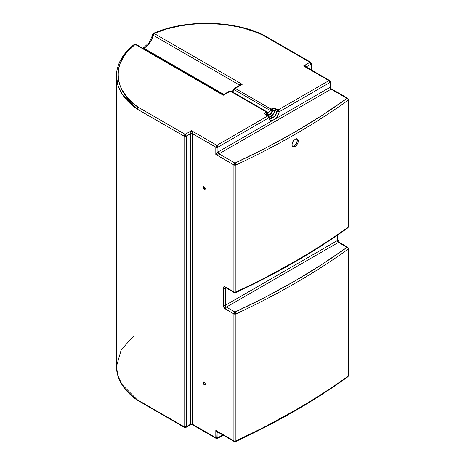 <?xml version="1.0" encoding="UTF-8"?>
<svg xmlns="http://www.w3.org/2000/svg" width="465" height="465" viewBox="0 0 465 465"><rect width="100%" height="100%" fill="white"/><g stroke="black" fill="none" stroke-linecap="round" stroke-linejoin="round"><path stroke-width="0.7" d="M191.295 424.039L190.755 424.644L190.441 424.318L192.556 424.318L192.556 133.728L190.441 133.728A1.494 0.866 180 0 1 192.556 133.728L192.556 424.318A1.494 0.866 0 0 0 190.441 424.318L190.441 133.728L191.499 130.677L185.157 134.339L138.134 107.194L133.722 103.817L126.41 96.499L121.289 88.583L119.592 84.473L118.488 80.294L117.988 76.074L118.093 71.848L118.796 67.64L120.104 63.478L124.475 55.416L127.515 51.569L135.175 44.367L223.299 95.244C222.706 94.279 222.357 94.035 222.247 94.511L136.228 44.849L135.925 44.297A1.494 0.866 120 0 0 135.175 44.367L223.299 95.244L230.332 91.181L266.265 111.931L267.323 113.762L266.753 114.088A4.487 2.592 120 0 0 269.747 114.803A4.487 2.592 120 0 0 272.734 110.635L274.426 110.159L277.064 111.559L274.553 116.535L269.927 118.151L269.206 116.895A1.494 1.017 168.9 0 1 268.793 117.796C269.072 120.203 270.799 120.83 273.978 119.685L330.016 87.333L330.452 87.437L330.342 87.897M266.329 114.832L266.753 114.088L267.538 115.047L268.787 115.186L271.159 113.605L272.734 110.635L272.17 110.961L271.112 109.13L235.18 88.385L242.213 84.322L154.095 33.451A1.494 0.866 120 0 0 153.043 35.142C151.852 40.856 148.812 45.227 143.918 48.261L143.342 48.575L143.918 48.261L223.839 94.407L143.918 48.261L147.027 45.93L150.189 42.263L152.003 38.979L153.043 35.142L239.056 84.804L239.01 85.124A11.962 6.905 -60 0 1 238.929 85.711L239.394 84.444L242.213 84.322L154.095 33.451L166.557 29.022L180.118 25.842L194.393 23.994L201.682 23.581L209.006 23.523L223.555 24.447L237.638 26.743L244.387 28.388L257.064 32.608L262.905 35.154L309.928 62.304L303.581 65.966C305.511 65.67 306.569 65.873 306.755 66.576L306.755 67.291L306.755 66.576L306.336 67.047A1.494 0.866 180 0 1 306.755 66.576L310.986 64.135L310.986 69.733L310.986 64.135A1.494 0.866 -120 0 0 309.928 62.304L310.986 64.135L311.422 63.525A1.494 0.866 180 0 1 310.986 64.135L306.755 66.576L305.825 65.891L303.581 65.966L328.958 80.619L330.016 82.45L330.016 87.333A1.494 0.866 -120 0 0 331.074 89.164L347.047 98.382A727.492 420.017 180 0 1 234.965 163.093A1.494 0.761 65.1 0 1 235.9 164.988L235.9 291.968A728.992 420.877 0 0 0 348.209 227.129L348.209 100.144A728.992 420.877 180 0 1 235.9 164.988A1.494 0.866 180 0 1 233.907 164.924L233.907 291.91A1.494 0.866 0 0 0 235.9 291.968L235.9 164.988A728.992 420.877 0 0 0 348.209 100.144L348.209 227.129A1.494 0.866 0 0 0 348.541 226.589A1.494 0.866 180 0 1 348.209 227.129A1.494 0.953 54.3 0 1 347.919 227.798A1.494 0.953 -125.7 0 0 348.209 227.129A728.992 420.877 180 0 1 235.9 291.968A1.494 0.761 65.1 0 1 235.592 292.654A1.494 0.761 65.1 0 1 234.965 292.52A1.494 0.866 -60 0 1 234.215 292.59A1.494 0.866 -60 0 1 233.907 291.91L224.926 286.771L223.578 287.027L223.223 288.178L223.223 305.273L223.578 306.836L225.339 308.934L233.907 313.887L233.907 440.867A1.494 0.866 120 0 0 234.215 441.552A1.494 0.866 -60 0 1 233.907 440.867A1.494 0.866 0 0 0 235.9 440.93A1.494 0.761 65.1 0 1 235.592 441.611A1.494 0.761 65.1 0 1 234.965 441.477L265.236 426.649L294.066 410.886M292.183 145.975L292.078 143.563L293.363 140.854L295.438 139.058L296.618 138.791L297.571 139.145L298.228 140.372L298.048 142.592L296.333 145.568L295.124 146.551L293.909 146.969L292.874 146.771L292.183 145.975L291.939 144.714L292.874 141.587L295.124 139.221L296.339 138.803L297.362 139L298.048 139.791L298.286 141.046L297.914 142.993L296.618 145.254L294.2 146.923L292.874 146.771L292.183 145.975M292.409 146.359A4.487 2.592 120 0 0 295.618 144.574A4.487 2.592 120 0 0 297.24 140.442L298.286 141.046L297.24 140.442A4.487 2.592 120 0 0 296.775 138.803M203.682 382.05A1.494 0.866 -120 0 0 203.554 382.561L203.129 382.805A1.494 0.866 60 0 1 203.443 382.12A1.494 0.866 60 0 1 204.594 382.521A1.494 0.866 60 0 1 205.245 384.026L204.594 382.521L203.31 382.23L203.211 383.317L203.984 384.497L204.937 384.712L205.245 384.026A1.494 0.866 60 0 1 204.937 384.712A1.494 0.866 60 0 1 203.786 384.311A1.494 0.866 60 0 1 203.129 382.805L203.554 382.561A1.494 0.866 -120 0 0 205.117 384.538M203.682 186.698A1.494 0.866 -120 0 0 203.554 187.209L203.129 187.453A1.494 0.866 60 0 1 203.443 186.767A1.494 0.866 60 0 1 204.594 187.168A1.494 0.866 60 0 1 205.245 188.674L204.397 186.982L203.31 186.878L203.211 187.965L203.786 188.959L204.774 189.418L205.245 188.674A1.494 0.866 60 0 1 204.937 189.354A1.494 0.866 60 0 1 203.786 188.959A1.494 0.866 60 0 1 203.129 187.453L203.554 187.209A1.494 0.866 -120 0 0 205.117 189.179M190.912 424.522L190.441 424.318L186.215 426.76L186.215 136.169L185.157 134.339A1.494 0.866 60 0 1 186.215 136.169L186.215 426.76L190.441 424.318L190.441 133.728L186.215 136.169A1.494 0.866 180 0 1 184.099 136.169L184.099 426.76L137.024 399.586L122.051 384.538L117.889 375.72L116.459 366.496A90.14 52.039 0 0 0 137.024 399.586L137.024 108.996A90.14 52.039 180 0 1 116.459 75.905A90.14 52.039 180 0 1 133.972 45.082A1.494 0.971 175 0 1 134.798 44.669M348.541 99.609L347.791 98.313A1.494 0.866 120 0 0 347.047 98.382A1.494 0.866 -60 0 1 347.791 98.313A1.494 0.866 -60 0 1 348.105 98.993A1.494 0.866 180 0 1 348.541 99.609A1.494 0.866 180 0 1 348.209 100.144A1.494 0.953 -125.7 0 0 347.047 98.382A1.494 0.953 54.3 0 1 348.209 100.144A1.494 0.866 0 0 0 348.541 99.609L348.541 226.589L347.919 227.798C314.555 251.786 277.117 273.403 235.592 292.654A1.494 0.761 -114.9 0 0 235.9 291.968A1.494 0.866 180 0 1 233.907 291.91L225.339 286.957A2.993 1.726 -120 0 0 223.223 288.178L223.223 305.273A2.993 1.726 -120 0 0 225.339 308.934L233.907 313.887L233.907 440.867L215.818 430.421L217.626 431.973L218.992 432.252M337.857 234.883L337.857 239.952L339.223 242.323L347.791 247.27A1.494 0.866 120 0 0 347.047 247.345L338.474 242.393A1.494 0.866 -60 0 1 339.223 242.323A1.494 0.866 120 0 0 338.474 242.393L226.391 307.103L338.474 242.393A1.494 0.866 -120 0 1 337.421 240.562A1.494 0.866 0 0 0 337.857 239.952A1.494 0.866 180 0 1 337.421 240.562L225.339 305.273L337.421 240.562L337.421 235.18L337.421 240.562A1.494 0.866 -120 0 0 338.474 242.393L347.047 247.345A1.494 0.866 -60 0 1 347.791 247.27A1.494 0.866 -60 0 1 348.105 247.955A1.494 0.866 180 0 1 348.541 248.566L348.541 375.546L348.209 376.086A1.494 0.866 0 0 0 348.541 375.546L347.919 376.76A1.494 0.953 -125.7 0 0 348.209 376.086A728.992 420.877 180 0 1 235.9 440.93A1.494 0.866 180 0 1 233.907 440.867L215.818 430.421L217.626 431.973L234.215 441.552L235.592 441.611A1.494 0.761 -114.9 0 0 235.9 440.93A728.992 420.877 0 0 0 348.209 376.086L347.919 376.76C314.555 400.743 277.117 422.36 235.592 441.611M347.791 98.313L331.202 88.734L331.074 89.164L347.047 98.382L321.362 115.866L294.066 132.508L265.236 148.265L234.965 163.093L218.992 153.874A1.494 0.866 60 0 1 217.934 152.043L217.934 147.161L216.876 145.33L215.818 147.161L215.818 154.485L233.907 164.924L235.9 164.988L234.965 163.093L233.907 164.924A1.494 0.866 -60 0 1 234.965 163.093L218.992 153.874L215.818 154.485L217.934 152.043L218.992 153.874L331.074 89.164L330.016 87.333L330.429 87.304L331.074 89.164L218.992 153.874L215.818 154.485L217.934 152.043L217.934 147.161A1.494 0.866 180 0 1 215.818 147.161L215.818 154.485L233.907 164.924L233.907 291.91A1.494 0.866 120 0 0 234.215 292.59L225.647 287.643A1.494 0.866 -60 0 1 225.339 286.957A1.494 0.866 120 0 0 225.647 287.643A1.494 0.866 -60 0 0 226.391 287.568M192.086 424.522L192.556 424.318L215.818 437.751L217.934 437.751A1.494 0.866 60 0 1 217.626 438.431L217.934 437.751L222.781 434.949L217.934 437.751L217.934 432.863L218.556 432.508L217.934 432.863A1.494 0.866 60 0 1 218.137 432.264L217.934 432.863C217.231 433.055 216.527 432.241 215.818 430.421L215.818 437.751A1.494 0.866 0 0 0 217.934 437.751L217.934 432.863L216.876 432.404L215.818 430.421L216.132 438.431A1.494 0.866 -60 0 1 215.818 437.751L192.556 424.318L192.248 424.644L191.906 424.318M235.9 313.945L235.9 440.93L235.9 313.945A1.494 0.866 180 0 1 233.907 313.887L235.9 313.945A728.992 420.877 0 0 0 348.209 249.106A728.992 420.877 180 0 1 235.9 313.945L234.965 312.056L226.391 307.103A1.494 0.866 60 0 1 225.339 305.273L225.339 288.178A1.494 0.866 60 0 1 225.531 287.585A1.494 0.866 60 0 0 225.339 288.178L225.955 287.823L225.339 288.178A1.494 0.866 180 0 1 223.223 288.178A1.494 0.866 0 0 0 225.339 288.178L225.339 305.273A1.494 0.866 180 0 1 223.223 305.273A1.494 0.866 0 0 0 225.339 305.273A1.494 0.866 60 0 0 226.391 307.103A1.494 0.866 120 0 0 225.339 308.934A1.494 0.866 -60 0 1 226.391 307.103L234.965 312.056A1.494 0.761 65.1 0 1 235.9 313.945M348.209 376.086L348.209 249.106L348.209 376.086M234.965 441.477A1.494 0.866 -60 0 1 234.215 441.552M217.934 152.043L273.978 119.685C277.152 117.168 278.878 114.541 279.157 111.815A1.494 0.674 -170.9 0 1 277.064 111.559L279.157 111.815L330.016 82.45L330.016 87.333L217.934 152.043M268.776 116.343A1.494 1.017 168.9 0 1 269.206 116.901L268.485 115.89A1.494 0.866 -60 0 1 268.776 116.343L267.741 115.965L268.793 117.796L269.218 117.023M348.541 248.566A1.494 0.866 180 0 1 348.209 249.106A1.494 0.866 0 0 0 348.541 248.566L347.791 247.27M330.452 81.84L329.708 80.544L328.958 80.619A1.494 0.866 -60 0 1 329.708 80.544A1.494 0.866 -60 0 1 330.016 81.23A1.494 0.866 180 0 1 330.452 81.84A1.494 0.866 180 0 1 330.016 82.45L330.452 81.84L330.452 87.437M306.22 67.018L303.581 65.966L328.958 80.619L278.099 109.984L274.414 108.287L272.659 108.415L271.112 109.13A1.494 0.866 60 0 1 272.17 110.961L272.734 110.635A1.494 0.866 -120 0 0 271.682 108.804A1.494 0.866 60 0 1 272.734 110.635L274.949 110.339A1.494 0.866 -60 0 1 275.983 108.764A1.494 0.866 120 0 0 274.949 110.339L273.228 114.355L269.276 117.186A5.981 3.453 120 0 0 274.949 110.339L277.064 111.559A1.494 0.866 -60 0 1 278.099 109.984A1.494 0.866 60 0 1 279.157 111.815L330.016 82.45A1.494 0.866 -120 0 0 328.958 80.619L278.099 109.984L275.983 108.764L271.682 108.804L270.142 110.426L272.17 110.961L270.857 113.268L268.631 114.553L267.323 113.762A3.737 2.156 120 0 0 269.747 114.192A3.737 2.156 120 0 0 272.17 110.961A1.494 0.448 -162.8 0 1 270.142 110.426A2.244 1.296 -60 0 1 267.613 112.495A1.494 1.139 154.2 0 0 267.236 112.1L267.015 111.856A1.494 0.866 -60 0 1 267.236 112.1L265.701 112.257C264.486 113.076 264.463 113.908 265.625 114.745L267.741 115.965L216.876 145.33L191.499 130.677L192.556 133.728L215.818 147.161L217.934 147.161L268.793 117.796L269.45 119.354L270.63 120.243L272.199 120.359L273.978 119.685L276.57 117.401L278.5 114.128L279.157 111.815L278.099 109.984L277.064 111.559A5.981 3.453 -60 0 1 274.135 116.948A5.981 3.453 -60 0 1 269.927 118.151M266.242 114.617L266.753 114.088A1.494 0.866 -120 0 0 265.701 112.257A1.494 0.866 60 0 1 266.753 114.088L267.323 113.762A1.494 0.866 -120 0 0 266.265 111.931A1.494 0.866 -60 0 1 267.015 111.856L267.613 112.501A1.494 1.139 154.2 0 1 267.323 113.762L267.701 112.844M233.831 89.071L234.209 89.675A2.244 1.296 120 0 1 232.122 91.826A2.244 1.296 120 0 0 234.209 89.675L270.142 110.426A1.494 0.866 -60 0 1 271.112 109.13L235.18 88.385A1.494 0.866 120 0 0 234.209 89.675L270.142 110.426A2.244 1.296 -60 0 1 267.625 112.507M223.223 435.205L217.626 438.431A1.494 0.866 60 0 1 216.876 438.361A1.494 0.866 -60 0 1 216.132 438.431L192.248 424.644L190.755 424.644L185.901 427.445L186.215 426.76A1.494 0.866 60 0 1 185.901 427.445A1.494 0.866 60 0 1 185.157 427.37A1.494 0.866 -60 0 1 184.407 427.445A1.494 0.866 -60 0 1 184.099 426.76A1.494 0.866 0 0 0 186.215 426.76L184.099 426.76L184.407 427.445L137.71 400.353M267.015 111.856L231.082 91.111A1.494 0.866 120 0 0 230.332 91.181L266.265 111.931L265.021 112.826L264.806 113.838L267.741 115.965L216.876 145.33L191.499 130.677L185.157 134.339L138.134 107.194L137.71 107.508L137.024 108.996L184.099 136.169A1.494 0.866 -60 0 1 185.157 134.339L184.099 136.169L186.215 136.169L190.441 133.728L191.499 130.677L192.556 133.728L215.818 147.161A1.494 0.866 -60 0 1 216.876 145.33A1.494 0.866 60 0 1 217.934 147.161L268.793 117.796A1.494 0.866 -120 0 0 267.741 115.965A1.494 0.866 -60 0 1 268.485 115.89L266.369 114.669A1.494 0.866 120 0 0 265.625 114.745A1.494 0.866 -60 0 1 266.369 114.669A1.494 0.866 -60 0 1 266.66 115.122M329.708 80.544L305.825 66.757L303.581 65.966L309.928 62.304A1.494 0.866 -60 0 1 310.672 62.229L309.928 62.304L262.905 35.154L263.289 35.003L262.905 35.154C235.464 20.553 182.745 19.774 154.095 33.451L153.508 33.294A1.494 0.721 67 0 1 154.095 33.451L153.043 35.142L239.056 84.804C239.394 84.2 240.446 84.037 242.213 84.322L240.097 85.043M305.825 66.757L305.342 66.512M310.986 62.915A1.494 0.866 180 0 1 311.422 63.525L310.672 62.229A1.494 0.866 -60 0 1 310.986 62.915M137.024 399.586L184.099 426.76L184.099 136.169L137.024 108.996L137.024 399.586M263.62 35.061L310.672 62.229M203.734 186.634L203.862 188.249L205.199 189.174M205.199 384.526L203.862 383.602L203.734 381.986M250.275 285.225L265.236 277.692L294.066 261.929M347.047 247.345L321.362 264.823L294.066 281.465L265.236 297.228L234.965 312.056L233.907 313.887A1.494 0.866 -60 0 1 234.965 312.056A727.492 420.017 180 0 0 347.047 247.345A1.494 0.953 54.3 0 1 348.209 249.106A1.494 0.953 -125.7 0 0 347.047 247.345M292.305 146.341L294.38 145.743L296.31 143.569L297.222 140.814L296.705 138.715M233.715 89.978L232.454 91.663M137.309 400.249C123.69 390.553 116.738 379.3 116.459 366.496L116.459 75.905L117.889 85.13L122.051 93.947L137.024 108.996L138.134 107.194C112.844 91.349 111.49 60.915 135.175 44.367A1.494 0.982 -128.1 0 0 134.257 44.413M222.59 94.337L223.299 95.244L230.332 91.181A1.494 0.866 -120 0 0 229.582 91.111L231.303 91.355L229.582 91.111L224.043 94.308L222.247 94.511M224.002 94.337L223.299 95.244C223.886 94.279 224.235 94.035 224.345 94.511L224.043 94.308M239.969 85.112L234.43 88.309L235.18 88.385L234.209 89.675A1.494 0.448 -162.8 0 1 233.75 89.164A1.494 0.448 -162.8 0 1 234.122 88.995A1.494 0.866 60 0 1 234.43 88.309A1.494 0.866 60 0 1 235.18 88.385L242.213 84.322L239.969 85.112L239.056 86.013M153.508 33.294L152.607 34.509L153.043 35.142A1.494 0.779 -173.9 0 1 152.607 34.509A1.494 0.779 -173.9 0 1 153.206 33.974A1.494 0.721 67 0 1 153.508 33.294C185.366 19.309 233.087 20.059 263.585 35.044M116.459 366.496L121.208 349.831L133.972 335.666M239.481 85.397L239.056 84.804A1.494 0.854 -169 0 1 239.481 85.397M239.382 85.455A1.494 0.732 6.6 0 0 239.01 85.124A1.494 0.732 -173.4 0 1 239.382 85.455M135.925 44.297L134.251 44.413L135.925 44.297L222.549 94.308M142.918 48.331L149.224 42.542L152.7 34.834M205.361 384.468L204.937 384.712M217.626 438.431L216.132 438.431M311.422 69.988L311.422 63.525M185.901 427.445L184.407 427.445M203.862 186.523L203.443 186.767M234.215 292.59L235.592 292.654M134.251 44.413C122.597 53.678 116.669 64.176 116.459 75.905M234.43 88.309L233.75 89.164C232.82 90.942 232.093 91.791 231.564 91.704"/></g></svg>
